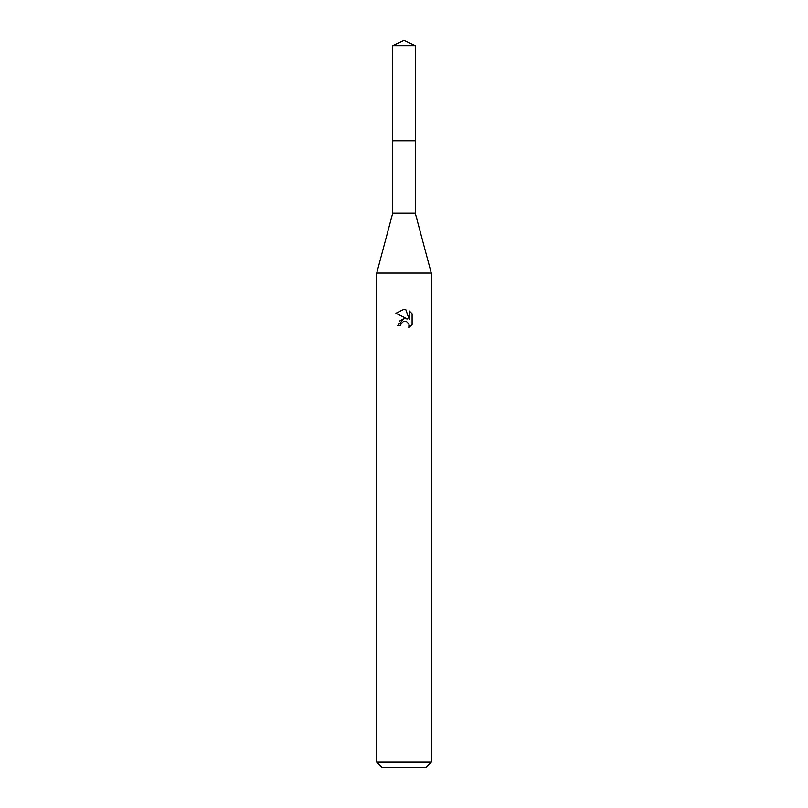 <?xml version="1.0" encoding="UTF-8"?>
<svg xmlns="http://www.w3.org/2000/svg" width="808" height="808" viewBox="0 0 808 808"><rect width="100%" height="100%" fill="white"/><g stroke="black" fill="none" stroke-linecap="round" stroke-linejoin="round"><path stroke-width="0.61" stroke-dasharray="4.04 3.03" d="M415.272 140.774L392.728 140.774M404 140.754L415.282 140.754L404 140.754M415.272 213.11L392.728 213.11M431.27 273.104L376.73 273.104M431.27 762.146L376.73 762.146M425.816 767.6L382.184 767.6M412.1 324.523L412.1 313.767M399.263 321.231L397.728 325.725L400.596 325.725M406.03 318.594L404.03 318.554M395.9 313.272L407.474 318.978M401.051 323.745L403.323 321.655M405.798 321.422L408.545 323.24M409.292 310.929L409.292 319.645L405.757 309.464M415.292 140.754L392.708 140.754M415.272 45.652L392.728 45.652"/><path stroke-width="1.21" d="M415.272 140.774L415.272 213.11L392.728 213.11L392.728 140.774L415.282 140.754M392.728 213.11L376.73 273.104L431.27 273.104L431.27 762.146L376.73 762.146L382.184 767.6L425.816 767.6L431.27 762.146M400.596 325.725L401.051 323.745L400.596 325.725L397.728 325.725L404 318.554L407.474 318.978L395.9 313.272L404 309.272L405.757 309.464L409.292 319.645L409.292 310.929L412.1 313.767L412.1 324.523L408.848 327.644L408.969 324.028L406.616 321.675L404 321.443L405.313 321.352M408.545 323.24L409.303 325.695L408.848 327.644L412.1 324.523M407.474 318.978L406.03 318.594M404.03 318.554L399.263 321.231M403.323 321.655L401.051 323.745M412.1 313.767L409.292 310.929M405.757 309.464L404.182 309.282M404 309.272L395.9 313.272M404 40.4L415.272 45.652L415.292 140.754L392.708 140.754L392.728 45.652L404 40.4M392.728 45.652L415.272 45.652M415.272 213.11L431.27 273.104M376.73 273.104L376.73 762.146"/></g></svg>
